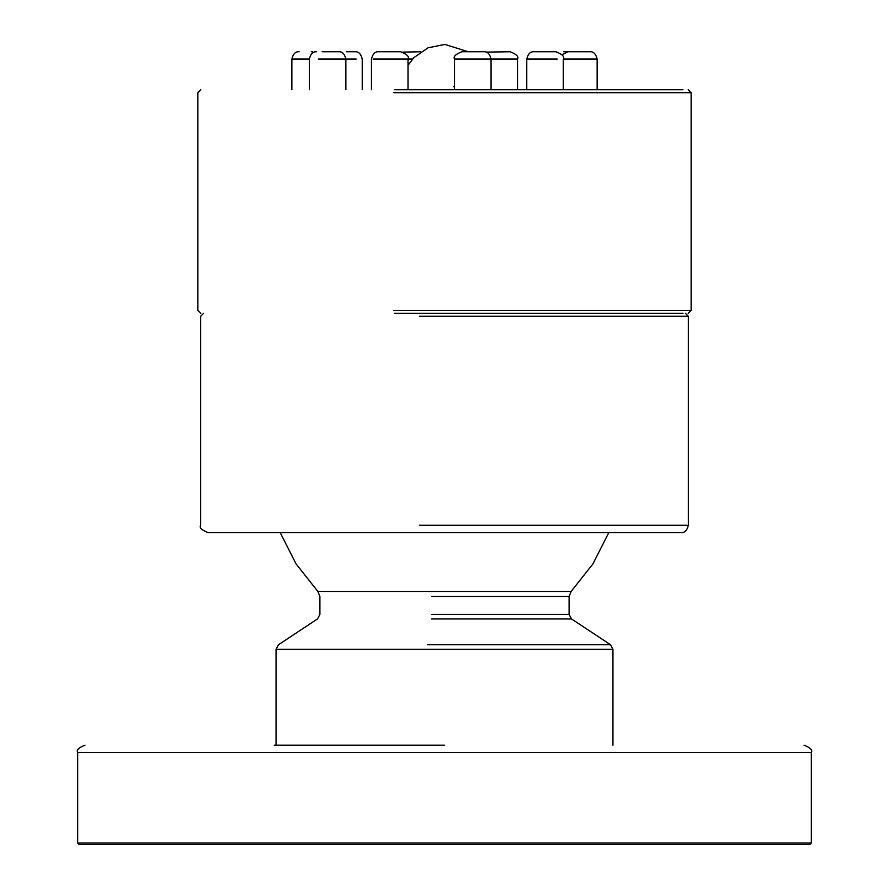 <?xml version="1.0" encoding="UTF-8"?>
<svg xmlns="http://www.w3.org/2000/svg" width="889" height="889" viewBox="0 0 889 889"><rect width="100%" height="100%" fill="white"/><g stroke="black" fill="none" stroke-linecap="round" stroke-linejoin="round"><path stroke-width="1.33" d="M203.581 313.35L200.658 316.273L200.658 525.266C199.169 527.599 201.614 530.033 207.959 532.567L679.785 532.567M419.497 316.273L688.342 316.273L688.342 525.266C687.064 530.477 684.63 532.911 681.041 532.567M393.783 92.678L691.12 92.678L688.197 89.756M394.383 89.756L682.985 89.756L394.383 89.756M688.197 313.35L691.12 310.428L393.783 310.428M394.383 313.35L682.985 313.35L394.383 313.35M431.732 596.463L569.093 596.463L571.138 591.463L317.862 591.463L319.907 596.463L319.907 614.41L317.473 618.944L278.501 644.725L276.057 649.259L612.943 649.259L610.499 644.725L427.487 644.725M431.476 618.944L571.527 618.944L569.093 614.41L431.732 614.41M491.061 89.756L491.061 59.063L517.52 59.063C519.009 56.729 516.576 54.296 510.219 51.751L486.027 52.118M566.882 51.751L563.682 51.751M563.304 89.756L563.304 59.063L597.141 59.063C595.863 53.851 593.43 51.418 589.84 51.751L567.915 51.751L561.959 54.829M563.304 59.063C564.782 56.729 562.348 54.296 555.992 51.751L534.067 51.751C530.477 51.418 528.044 53.851 526.766 59.063L557.236 59.063M491.061 59.063C489.783 53.851 487.35 51.418 483.749 51.751L461.836 51.751C455.479 54.296 453.046 56.729 454.523 59.063L490.65 59.063M373.047 59.063L408.007 59.063C409.496 56.729 407.062 54.296 400.706 51.751L378.781 51.751C375.191 51.418 372.747 53.851 371.48 59.063L371.48 89.756M318.451 59.063L345.877 59.063C344.599 53.851 342.165 51.418 338.576 51.751L322.118 51.751M312.417 51.751L311.25 51.751M420.764 51.751L402.973 52.118M346.266 51.751L354.933 51.751C358.523 51.418 360.956 53.851 362.234 59.063L362.234 89.756M444.5 745.171L274.245 745.171M809.857 844.55L811.324 843.083L77.676 843.083L77.676 752.483L811.324 752.483C812.802 750.149 810.368 747.705 804.012 745.171M811.324 843.083L811.324 752.483M79.143 844.55L809.857 844.55L79.143 844.55L77.676 843.083M687.053 525.266L419.497 525.266M299.16 51.751C295.57 51.418 293.137 53.851 291.859 59.063L309.339 59.063C310.617 53.851 313.05 51.418 316.651 51.751M408.007 89.756L408.007 59.063L412.552 59.063M345.877 89.756L345.877 59.063L356.167 59.063M454.523 86.666L453.346 86.666M685.419 313.35L688.342 316.273M200.803 313.35L197.88 310.428L197.88 92.678L200.803 89.756M691.12 310.428L691.12 92.678M569.093 614.41L569.093 596.463M280.179 532.567L296.059 563.882L317.851 591.441M608.821 532.567L592.941 563.882L571.149 591.441M610.499 644.725L571.527 618.944M612.943 745.171L612.943 649.259M276.057 649.259L276.057 745.171M517.52 59.063L517.52 89.756M597.141 89.756L597.141 59.063M526.766 59.063L526.766 89.756M454.523 59.063L454.523 89.756M309.339 59.063L309.339 89.756M291.859 59.063L291.859 89.756M468.236 51.751L444.978 44.45L428.02 47.795L413.718 57.774L408.007 65.43M77.676 752.483C76.198 750.149 78.632 747.705 84.988 745.171"/></g></svg>
